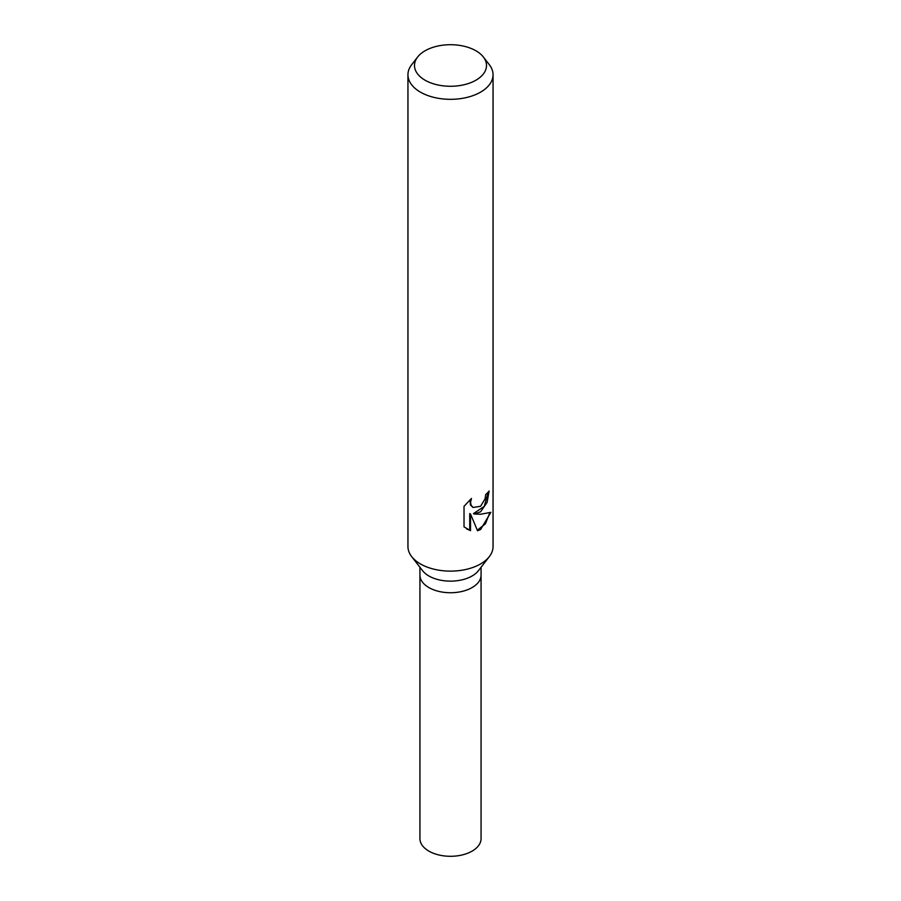 <?xml version="1.0" encoding="UTF-8"?>
<svg xmlns="http://www.w3.org/2000/svg" width="901" height="901" viewBox="0 0 901 901"><rect width="100%" height="100%" fill="white"/><g stroke="black" fill="none" stroke-linecap="round" stroke-linejoin="round"><path stroke-width="1.35" d="M483.364 57.011L489.344 64.726A42.55 24.564 180 0 1 493.05 74.76L493.05 546.547A42.55 24.564 180 0 1 489.344 556.581L478.408 570.705A30.566 17.648 180 0 1 472.113 575.976A30.566 17.648 180 0 1 422.592 570.705L411.656 556.581A42.55 24.564 180 0 1 407.95 546.547L407.95 74.76A42.55 24.564 180 0 1 411.656 64.726L417.636 57.011A36.006 20.791 180 0 1 425.047 50.794A36.006 20.791 180 0 1 483.364 57.011A36.006 20.791 180 0 1 475.953 80.189A36.006 20.791 180 0 1 430.081 82.61A36.006 20.791 180 0 1 417.636 57.011M472.113 587.565A30.566 17.648 180 0 0 481.066 575.086A30.566 17.648 180 0 1 472.113 587.565A30.566 17.648 180 0 1 438.798 591.394A30.566 17.648 180 0 1 419.934 575.086L419.934 567.27M489.344 556.581A42.55 24.564 180 0 1 480.593 563.925A42.55 24.564 180 0 1 411.656 556.581M480.593 511.802L474.286 513.998L480.593 514.268L490.842 512.342L480.593 529.54L477.541 530.779L470.525 514.02L470.525 530.689L464.026 526.871L464.026 506.317L471.482 498.433L470.502 502.476L471.212 505.438L473.171 507.466L480.593 506.283L485.065 498.839L485.695 494.536A42.55 24.564 0 0 0 489.119 491.045L487.092 502.409L480.593 511.802M493.05 74.76A42.55 24.564 180 0 1 480.593 92.127A42.55 24.564 180 0 1 434.214 97.454A42.55 24.564 180 0 1 407.95 74.76M488.286 492.036L484.231 506.418L473.521 513.559L474.286 513.998M472.8 507.229L470.435 504.988L470.052 499.706M466.741 529.022L469.736 530.239L469.736 513.57L470.525 514.02M477.305 530.182L485.346 523.898L489.784 512.872M469.736 530.239L470.525 530.689M481.066 575.255L481.066 838.64A30.566 17.648 180 0 1 472.113 851.118A30.566 17.648 180 0 1 438.798 854.948A30.566 17.648 180 0 1 419.934 838.64L419.934 575.255M473.171 507.466L472.406 507.015M481.066 575.086L481.066 567.27"/></g></svg>
